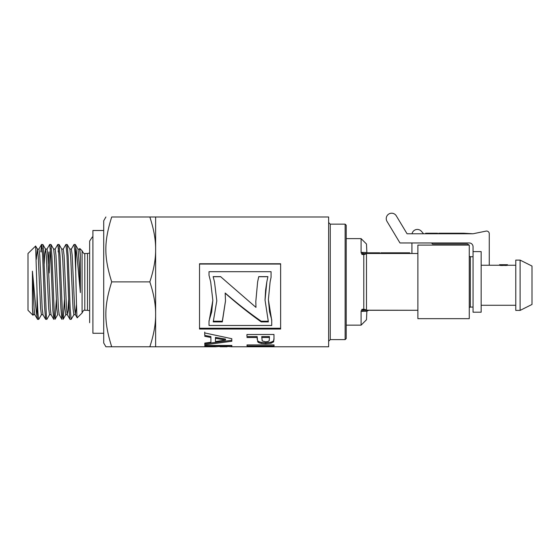 <?xml version="1.0" encoding="UTF-8"?>
<svg xmlns="http://www.w3.org/2000/svg" width="560" height="560" viewBox="0 0 560 560"><rect width="100%" height="100%" fill="white"/><g stroke="black" fill="none" stroke-linecap="round" stroke-linejoin="round"><path stroke-width="0.84" d="M38.815 319.249L38.724 319.34C38.171 318.297 37.611 309.281 37.058 292.306L37.058 316.575L37.562 319.34L34.797 314.636L34.083 308.609L32.424 271.18L32.424 307.72L33.285 314.706L34.839 314.706M42.994 314.706L42.196 308.609L39.753 255.367L38.941 249.06L37.345 249.06L38.22 256.403L40.6 308.609L41.398 314.706L42.952 314.706M36.288 259.413L37.345 249.06M51.03 314.636L50.309 308.609L47.866 255.374L47.054 249.06L45.5 249.06M44.17 264.04L44.807 253.05L45.542 249.137L46.34 256.41L48.713 308.609L49.511 314.706L51.065 314.706M59.227 314.706L58.422 308.609L55.979 255.374L55.167 249.06L53.613 249.06M56.336 299.712L55.027 319.277L54.432 316.344L51.933 255.969L50.974 244.496L53.655 249.144L54.446 256.403L56.826 308.609L57.624 314.706M68.621 299.726L67.977 310.716L67.249 314.629L66.535 308.609L64.092 255.374L63.28 249.06L61.726 249.06M59.136 314.636L61.901 319.34M61.754 249.109L62.706 258.818L64.939 308.609L65.737 314.706L67.333 314.706M73.941 314.629L71.176 319.34L70.182 308.756L68.187 256.592L67.193 244.496L69.881 249.137L70.672 256.389L73.052 308.609L73.85 314.706L75.446 314.706L74.648 308.609L72.205 255.374L71.393 249.06L69.839 249.06M38.724 319.34L37.576 319.34M50.309 248.178L49.175 272.958M49.595 314.636L46.893 319.305L46.466 317.828L43.526 250.488L42.896 244.573L41.615 244.426L42.609 255.01L44.604 307.174L45.598 319.27L46.837 319.34M42.196 248.178L41.951 251.937M40.782 251.937L41.615 244.433M48.342 264.054L48.895 251.937M50.974 244.496L49.728 244.426L50.764 255.85L52.864 310.261L53.788 319.34M46.963 249.137L49.728 244.426M64.449 299.712L63.14 319.277L62.566 316.596L60.081 256.606L59.08 244.496L57.841 244.426L58.751 253.393L60.858 307.797L61.817 319.27M58.422 248.178L58.177 251.937M67.193 244.496L65.954 244.426L66.955 255.087L69.16 311.535L69.79 318.808L70.014 319.34L71.176 319.34M215.04 346.654L215.026 345.45L215.446 345.688L215.04 345.576L215.222 346.787L155.624 346.787L155.624 216.979L328.636 216.979L328.636 346.787L231.77 346.787L231.854 345.443L204.813 345.457L204.827 346.332L204.813 345.457M330.26 339.619L330.26 224.147L345.128 224.147L345.128 339.619L330.26 339.619L328.636 341.243M345.128 224.147L346.213 225.225L346.213 338.541L345.128 339.619M251.615 346.605L258.979 346.605M263.529 346.598L269.528 346.787M231.882 345.555L231.497 345.674L231.882 345.555M227.129 346.78L227.304 345.443L227.297 346.325L219.625 346.325L220.066 346.787L227.129 346.78L227.297 346.325M215.026 346.325L204.827 346.332M215.222 346.787L215.446 345.709M219.625 346.444L215.446 346.773M231.497 345.709L231.497 346.759L227.304 346.43M219.625 345.45L219.625 346.325M267.89 276.717L258.734 276.717L257.628 281.876L258.734 276.633L267.911 276.633L266.826 281.883L265.048 300.132L268.38 321.895L261.219 321.895C249.207 313.376 237.195 303.814 225.176 293.202L225.505 300.965L222.313 321.895L213.227 321.895L216.797 300.832L214.494 281.883L216.797 300.832M255.815 301.322L255.962 307.377L255.815 301.469L257.628 281.883M220.682 276.717L226.583 281.883L220.682 276.717L213.157 276.717M214.487 281.855L213.136 276.633L220.682 276.633M225.505 300.804L222.313 321.23L213.458 321.23M268.17 321.23L261.219 321.23C249.207 312.858 237.195 303.45 225.176 293.013L225.176 293.202M266.812 281.939L265.622 289.919L265.048 299.831M226.583 281.883L255.962 307.377M222.313 321.23L222.313 321.895M261.219 321.23L261.219 321.895M274.008 338.156L273.616 340.879L270.984 342.237L265.72 342.727L261.534 342.454L258.86 341.705L257.565 340.683L257.152 336.574L246.953 336.588L246.939 334.516L273.98 334.467L274.008 339.276M269.43 338.1L269.423 336.56L261.744 336.567L262.192 340.9L265.629 341.824L268.065 341.488L269.255 340.585L269.423 337.484L261.744 337.498M246.953 336.588L246.939 334.516M257.152 336.574L257.152 337.505L246.953 337.519M257.565 340.683L257.152 337.505M274.008 339.108L273.616 341.88L270.984 343.259L265.72 343.756L261.534 343.483L258.86 342.72L257.565 341.677M269.423 336.56L269.423 337.484M199.521 264.054L280.623 264.054M280.623 328.251L199.521 328.251M212.842 300.244L211.68 311.927L209.02 320.936L209.02 325.479L271.733 325.479L271.733 319.809L269.556 311.759L268.38 299.418M270.095 281.981L271.068 277.284L271.068 271.698L209.02 271.698L209.02 275.303L210.714 282.023M209.02 275.303L210.679 281.883L212.842 300.398L209.02 321.594M280.623 263.753L280.623 329.035L199.521 329.035L199.521 263.753L280.623 263.753M271.733 320.453L268.38 299.565L270.116 281.883L271.068 277.207M231.812 340.277L204.799 343.763L204.799 344.813L204.785 343.091L210.917 342.265L210.889 336.553L204.736 335.398L204.722 332.087M215.453 337.379L215.474 341.593L225.498 340.018L225.498 339.052L215.453 337.379L215.474 340.599M204.736 335.398L204.722 332.934L231.798 338.702L231.812 341.264L204.799 344.813M210.889 336.553L210.889 337.477L204.736 336.301M210.917 342.265L210.889 337.477M225.498 340.018L215.453 338.317M274.057 344.925L247.03 344.939L247.03 346.003L247.009 344.939L274.057 344.918L274.071 345.996L247.03 346.003M155.624 346.787L149.828 346.787C153.804 334.782 155.736 323.96 155.624 314.335C155.736 304.71 153.804 293.895 149.828 281.883C153.804 269.878 155.736 259.056 155.624 249.431C155.736 239.806 153.804 228.991 149.828 216.979L155.624 216.979M71.302 249.137L74.067 244.426L74.9 251.937L75.733 271.46L75.733 247.191L75.306 244.496L74.067 244.426M75.733 247.198C76.797 252.364 78.456 271.901 79.121 279.356L80.367 292.586L79.177 263.739L77.994 249.137L75.306 244.496M80.367 292.586L80.367 256.046L79.821 248.521L79.415 249.137M84.791 253.491L87.493 253.491L87.493 310.282L84.791 310.282L84.791 253.491C84.224 254.079 83.321 253.176 82.089 250.782L82.089 312.984L77.196 317.807L75.362 314.629L76.503 304.367M77.952 249.06L79.639 249.235L80.367 256.046M149.828 216.979L111.706 216.979C103.894 216.979 103.894 216.979 111.706 216.979C103.894 216.979 103.894 216.979 111.706 216.979C103.894 241.801 103.894 257.068 111.706 281.883C103.894 306.705 103.894 321.972 111.706 346.787L105.91 346.787L103.719 343L103.719 220.766L105.91 216.979M77.245 317.821C76.734 319.179 76.223 293.916 75.733 271.46M32.424 307.72L32.97 315.252L33.369 314.629M37.058 316.575C35.994 311.409 34.335 291.872 33.67 284.41L32.424 271.18M32.97 315.252L28 310.282L28 253.491L35.63 246.05L37.058 292.306M111.706 281.883L149.828 281.883M111.706 346.787L149.828 346.787M103.719 230.503L92.904 230.503L92.904 333.263L103.719 333.263M361.088 252.637L361.984 254.478L363.608 253.491A2.163 1.757 90 0 1 362.075 252.392L361.088 252.637L361.088 238.616L346.213 238.616M367.787 253.309L367.759 252.812L367.759 253.295L368.662 253.491L366.856 252.525L362.075 252.392M361.088 238.616L366.492 244.02L366.856 252.525L366.492 252.511M366.107 253.554L362.488 253.701M362.691 310.156L363.608 310.282A2.163 1.757 -90 0 0 362.075 311.374L366.856 311.248L366.492 319.746L361.088 325.15L361.088 311.129L362.075 311.374M366.856 311.248L368.662 310.282L363.608 310.282L368.242 310.317M361.984 254.478L363.79 254.478L363.79 310.282L361.984 309.288L361.088 311.129M366.492 310.009L366.492 253.757M346.213 325.15L361.088 325.15M368.662 310.282L417.879 310.282L366.177 310.198A2.702 1.715 180 0 0 363.79 309.288L361.984 309.288M364.812 253.491L417.879 253.491M469.259 245.105L469.259 318.661L417.879 318.661L417.879 245.105L469.259 245.105L467.383 244.02L432.481 244.02L431.557 242.956L469.259 242.956L399.966 242.956L387.016 221.403A5.411 5.411 0 0 1 388.864 213.983A5.411 5.411 0 0 1 396.284 215.831L407.057 233.765L473.046 233.765L486.024 231.112A2.702 2.702 0 0 1 489.272 233.765L489.272 265.244L481.159 265.244M367.759 252.812L379.764 252.812L379.764 253.491M387.044 253.491L387.044 252.812L380.835 252.812L380.835 253.491M388.535 253.491L388.535 252.812L387.044 252.812M390.026 253.491L390.026 252.812L388.535 252.812M396.228 253.491L396.228 252.812L390.026 252.812M405.804 253.491L405.804 252.812L409.766 252.812L409.766 253.491M396.452 253.491L396.452 252.812L400.414 252.812L400.414 253.491M405.804 252.812L400.414 252.812M411.929 253.491L411.929 242.956M417.879 318.661L469.259 318.661M425.635 233.765L425.635 233.226L425.635 233.765L423.563 233.765L421.421 231.301A5.411 5.411 0 0 0 412.034 233.765L411.929 233.765M473.046 246.743A3.787 3.787 0 0 0 469.259 242.956A3.787 3.787 0 0 1 473.046 246.743L473.046 312.193L481.159 312.193L481.159 251.615L473.046 251.615L473.046 253.092M500.409 265.447L500.409 264.705L499.548 264.705L499.723 265.314L503.349 265.447A23.275 8.799 -90 0 1 503.692 265.349L507.486 265.314A20.433 2.947 -90 0 1 507.661 265.251L507.486 264.705L507.486 265.314M532 266.056L532 304.458L520.1 310.408L515.774 310.408L515.774 260.106L520.1 260.106L532 266.056M520.1 260.106L520.1 310.408M469.259 256.606L470.344 256.606L470.344 307.202L469.259 307.202M425.635 233.226L437.64 233.226L437.64 233.765L438.711 233.765L438.711 233.226L444.913 233.226L444.913 233.765M447.895 233.765L447.895 233.226L454.104 233.226L454.104 233.765L454.328 233.226L458.283 233.226L458.283 233.765M463.68 233.765L463.68 233.226L473.046 233.765L486.024 231.112M463.68 233.226L458.283 233.226M446.404 233.765L446.404 233.226L444.913 233.226M447.895 233.226L446.404 233.226M401.212 224.028L407.057 233.765M500.066 264.705L500.066 265.384M499.723 264.705L499.723 265.314M507.486 264.705L507.143 265.384M507.143 264.705L506.45 264.705L506.45 265.475M506.45 264.705L505.764 264.705L505.764 265.503M505.764 264.705L505.414 265.503M505.414 264.705L504.728 264.705L504.728 265.475M504.728 264.705L504.21 264.705L504.21 265.426M504.21 264.705L503.692 264.705L503.692 265.349M503.692 264.705L503.349 265.447M503.349 264.705L502.831 264.705L502.831 265.503M502.831 264.705L502.138 264.705L502.138 265.531M502.138 264.705L501.445 264.705L501.445 265.531M501.445 264.705L500.927 264.705L500.927 265.503M500.927 264.705L500.409 264.705M473.046 256.753L470.344 256.753M473.046 307.055L470.344 307.055M216.734 345.709L216.734 346.647M219.408 345.709L219.408 346.451M228.858 345.709L228.858 346.521M257.166 338.296L257.166 339.255M258.86 341.705L258.86 342.72M261.534 342.454L261.534 343.483M265.72 342.727L265.72 343.756M270.984 342.237L270.984 343.259M273.616 340.879L273.616 341.88M366.177 253.568A2.702 1.715 0 0 1 363.79 254.478L363.79 253.491M372.512 252.812L372.512 253.491M430.381 233.226L430.381 233.765M330.26 224.147L328.636 222.523M215.222 345.709L219.625 345.709M227.304 345.709L231.77 345.709M227.304 345.527L227.304 346.605M82.089 250.782L79.821 248.521M63.14 319.277L65.828 314.629M59.08 244.496L61.768 249.137M55.027 319.277L57.715 314.629M42.861 244.496L45.542 249.137M38.801 319.27L41.482 314.629M35.595 245.966L37.429 249.137M67.249 314.629L69.93 319.27M63.196 249.137L65.877 244.489M55.083 249.13L57.764 244.489M51.023 314.629L53.711 319.27M42.91 314.629L45.598 319.27M38.85 249.137L41.538 244.496M84.791 310.282C84.07 309.764 83.167 310.667 82.089 312.984M87.493 310.282L89.656 310.73M87.493 253.491L89.656 253.036M92.904 236.859L92.295 237.062L89.656 241.052L89.656 322.714M515.774 265.244L507.661 265.244M499.548 265.244L489.272 265.244M515.774 305.27L481.159 305.27"/></g></svg>
